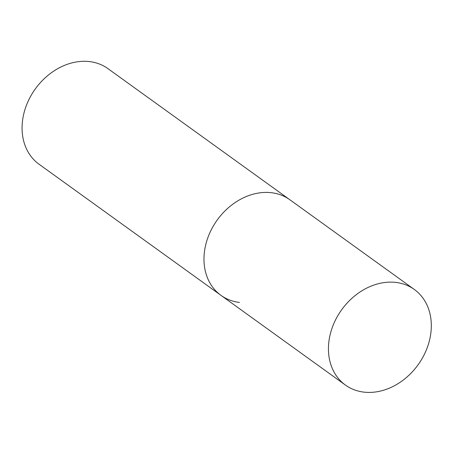 <?xml version="1.0" encoding="UTF-8"?>
<svg xmlns="http://www.w3.org/2000/svg" width="454" height="454" viewBox="0 0 454 454"><rect width="100%" height="100%" fill="white"/><g stroke="black" fill="none" stroke-linecap="round" stroke-linejoin="round"><path stroke-width="0.68" d="M239.479 302.421A58.918 47.091 -54.2 0 1 220.967 295.355L39.061 164.24A58.918 47.091 -54.2 0 1 28.988 99.449A58.918 47.091 -54.2 0 1 89.449 61.585A58.918 47.091 -54.2 0 1 107.961 68.656L289.868 199.766A58.918 47.091 125.8 0 0 206.508 241.84A58.918 47.091 125.8 0 0 220.967 295.355A58.918 47.091 -54.2 0 1 210.889 230.564A58.918 47.091 -54.2 0 1 271.356 192.7A58.918 47.091 -54.2 0 1 289.868 199.766L414.326 289.476A58.918 47.091 125.8 0 0 330.972 331.551A58.918 47.091 125.8 0 0 345.432 385.066A58.918 47.091 125.8 0 0 428.786 342.991A58.918 47.091 125.8 0 0 414.326 289.476M220.967 295.355L345.432 385.066"/></g></svg>
